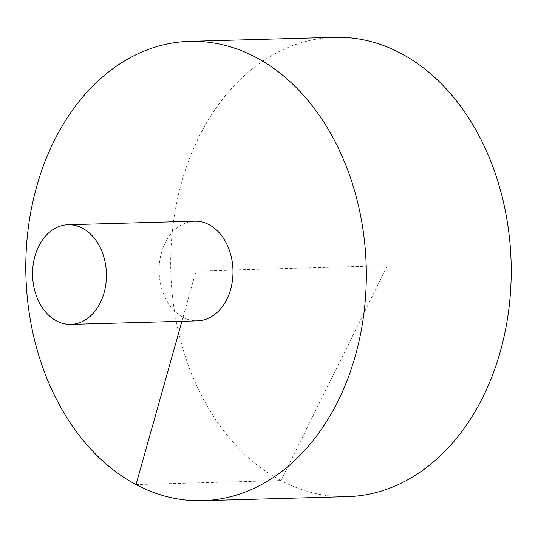 <?xml version="1.0" encoding="UTF-8"?>
<svg xmlns="http://www.w3.org/2000/svg" width="538" height="538" viewBox="0 0 538 538"><rect width="100%" height="100%" fill="white"/><g stroke="black" fill="none" stroke-linecap="round" stroke-linejoin="round"><path stroke-width="0.4" stroke-dasharray="2.69 2.02" d="M334.549 37.304A229.766 170.21 -91.6 0 0 181.622 182.348A229.766 170.21 -91.6 0 0 347.36 496.655M194.669 221.192A49.846 36.927 -91.6 0 0 161.487 252.658A49.846 36.927 -91.6 0 0 197.446 320.85M181.931 321.28L196.054 271.017L387.468 265.685L280.923 480.548L136.027 484.59"/><path stroke-width="0.81" d="M202.456 500.696L347.36 496.655A229.766 170.21 -91.6 0 0 511.1 262.235A229.766 170.21 -91.6 0 0 334.549 37.304L189.652 41.345A229.766 170.21 -91.6 0 0 36.725 186.39A229.766 170.21 -91.6 0 0 202.456 500.696A229.766 170.21 -91.6 0 0 366.203 266.276A229.766 170.21 -91.6 0 0 189.652 41.345M70.882 324.374L197.446 320.85A49.846 36.927 -91.6 0 0 232.517 279.861A49.846 36.927 -91.6 0 0 209.08 224.689A49.846 36.927 -91.6 0 0 194.669 221.192L68.104 224.723A49.846 36.927 -91.6 0 0 34.93 256.189A49.846 36.927 -91.6 0 0 70.882 324.374A49.846 36.927 -91.6 0 0 106.41 273.519A49.846 36.927 -91.6 0 0 68.104 224.723M136.027 484.59L181.931 321.28"/></g></svg>
